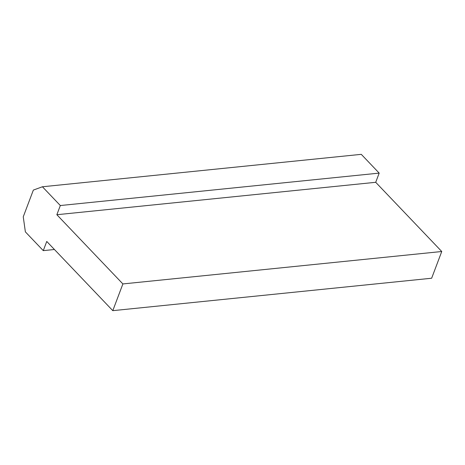 <?xml version="1.0" encoding="UTF-8"?>
<svg xmlns="http://www.w3.org/2000/svg" width="465" height="465" viewBox="0 0 465 465"><rect width="100%" height="100%" fill="white"/><g stroke="black" fill="none" stroke-linecap="round" stroke-linejoin="round"><path stroke-width="0.7" d="M23.25 216.818L33.352 190.086L42.42 186.767L60.328 205.536L56.852 214.72L122.888 283.935L112.792 310.661L46.756 241.451L43.28 250.635L25.372 231.866L23.25 216.818M60.328 205.536L379.184 173.108L361.276 154.339L42.42 186.767M379.184 173.108L375.714 182.297L56.852 214.72M375.714 182.297L441.75 251.507L122.888 283.935M441.75 251.507L431.648 278.233L112.792 310.661M54.44 249.502L43.28 250.635"/></g></svg>
